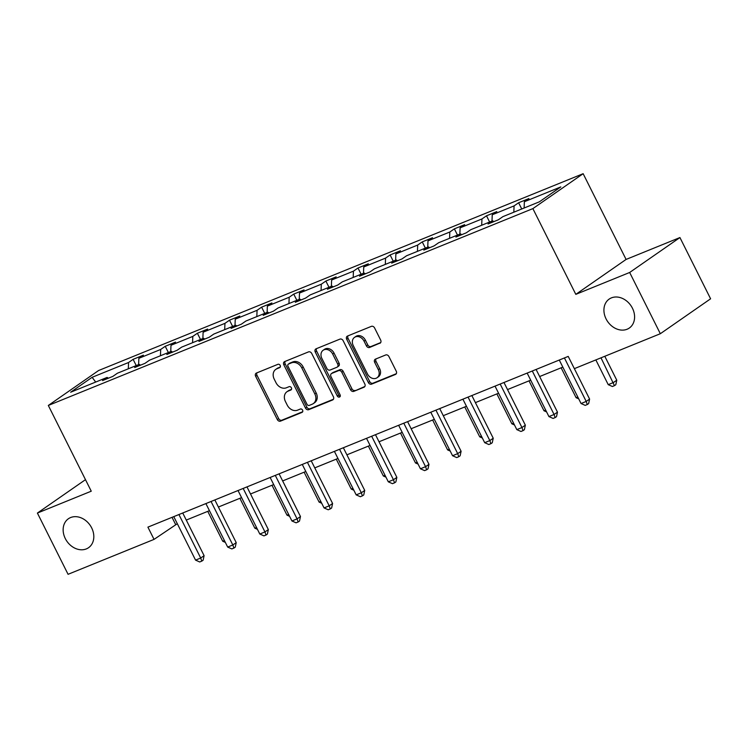 <?xml version="1.0" encoding="UTF-8"?>
<svg xmlns="http://www.w3.org/2000/svg" width="748" height="748" viewBox="0 0 748 748"><rect width="100%" height="100%" fill="white"/><g stroke="black" fill="none" stroke-linecap="round" stroke-linejoin="round"><path stroke-width="1.12" d="M606.076 318.91A17.634 14.1 -124.8 0 0 629.311 328.045A17.634 14.1 -124.8 0 0 632.434 308.204A17.634 14.1 -124.8 0 0 609.19 299.078A17.634 14.1 -124.8 0 0 606.076 318.91M65.3 538.579A17.634 14.1 -124.8 0 0 88.535 547.714A17.634 14.1 -124.8 0 0 91.658 527.873A17.634 14.1 -124.8 0 0 68.414 518.747A17.634 14.1 -124.8 0 0 65.3 538.579M280.182 365.426A1.889 1.515 -124.8 0 0 277.929 364.313L256.452 373.037A2.702 2.16 -124.8 0 0 256.115 373.224A2.702 2.16 -124.8 0 0 255.629 376.263L277.302 419.544A2.702 2.16 -124.8 0 0 280.528 421.124L302.005 412.4A1.889 1.515 -124.8 0 0 300.322 409.034L297.545 410.166A8.658 6.919 -124.8 0 1 287.223 405.098L285.418 401.489A8.658 6.919 -124.8 0 1 286.942 391.756A8.658 6.919 -124.8 0 1 288.027 391.167L290.813 390.045A1.889 1.515 -124.8 0 0 289.121 386.679L286.344 387.801A8.658 6.919 -124.8 0 1 276.021 382.733L274.217 379.133A8.658 6.919 -124.8 0 1 275.75 369.4A8.658 6.919 -124.8 0 1 276.835 368.811L279.612 367.679A1.889 1.515 -124.8 0 0 280.182 365.426M379.853 343.313A2.702 2.16 -124.8 0 0 380.19 343.126A2.702 2.16 -124.8 0 0 380.667 340.088L374.589 327.942A2.702 2.16 -124.8 0 0 371.363 326.362L347.511 336.048A2.702 2.16 -124.8 0 0 347.175 336.226A2.702 2.16 -124.8 0 0 346.698 339.274L368.371 382.555A2.702 2.16 -124.8 0 0 371.597 384.135L395.449 374.449A2.702 2.16 -124.8 0 0 395.786 374.262A2.702 2.16 -124.8 0 0 396.262 371.223L388.923 356.553A2.702 2.16 -124.8 0 0 385.697 354.973L375.487 359.115A2.702 2.16 -124.8 0 0 375.15 359.302A2.702 2.16 -124.8 0 0 374.664 362.341L378.31 369.615A7.237 5.788 -124.8 0 1 377.029 377.759A7.237 5.788 -124.8 0 1 367.492 374.009L353.224 345.52A7.237 5.788 -124.8 0 1 354.505 337.376A7.237 5.788 -124.8 0 1 364.042 341.125L366.417 345.875A2.702 2.16 -124.8 0 0 369.643 347.455L380.48 342.874M575.81 294.357L629.666 272.478L660.334 333.72L710.6 298.798L679.932 237.555L626.085 259.434L583.15 173.695L532.875 208.617L575.81 294.357L626.085 259.434M85.478 479.664L37.4 513.063L91.256 491.193L48.321 405.453L532.875 208.617M37.4 513.063L68.068 574.305L154.041 539.383L177.323 523.712M660.334 333.72L574.352 368.652L568.218 356.403L147.908 527.134L154.041 539.383M311.729 353.477A2.702 2.16 -124.8 0 0 308.503 351.897L284.651 361.583A2.702 2.16 -124.8 0 0 284.305 361.77A2.702 2.16 -124.8 0 0 283.829 364.809L305.502 408.09A2.702 2.16 -124.8 0 0 308.728 409.67L332.579 399.984A2.702 2.16 -124.8 0 0 332.916 399.797A2.702 2.16 -124.8 0 0 333.402 396.758L311.729 353.477M316.077 348.811L339.929 339.125A2.702 2.16 -124.8 0 1 343.154 340.705L364.828 383.995A2.702 2.16 -124.8 0 1 364.351 387.034A2.702 2.16 -124.8 0 1 364.014 387.221L353.804 391.363A2.702 2.16 -124.8 0 1 350.578 389.783L341.789 372.224A2.702 2.16 -124.8 0 0 338.564 370.643L331.794 373.392A2.702 2.16 -124.8 0 0 331.458 373.579A2.702 2.16 -124.8 0 0 330.981 376.618L340.125 394.897A1.889 1.515 -124.8 0 1 337.301 396.047L315.263 352.037A2.702 2.16 -124.8 0 1 315.74 348.998A2.702 2.16 -124.8 0 1 316.077 348.811M629.666 272.478L679.932 237.555M539.345 201.829L502.899 216.639L498.346 219.8L488.051 223.979L492.605 220.819L470.773 229.692L466.219 232.852L455.925 237.032L460.478 233.872L438.646 242.735L434.092 245.896L423.798 250.084L428.352 246.924L406.519 255.788L401.975 258.948L391.671 263.137L396.225 259.967L374.393 268.841L369.849 272.001L359.545 276.18L364.098 273.02L342.275 281.884L337.722 285.053L327.428 289.233L331.972 286.073L310.149 294.936L305.595 298.097L295.301 302.286L299.845 299.116L278.022 307.989L273.469 311.149L263.174 315.329L267.728 312.168L245.896 321.032L241.342 324.202L231.048 328.381L235.601 325.221L213.769 334.085L209.216 337.245L198.921 341.434L203.475 338.274L181.642 347.137L177.089 350.298L166.795 354.477L171.348 351.317L149.516 360.19L144.972 363.35L134.668 367.53L139.222 364.37L117.389 373.233L112.845 376.394L102.541 380.582L107.095 377.422L70.649 392.223L92.116 377.31L128.562 362.509L133.116 359.339L143.41 355.16L138.857 358.32L160.689 349.456L165.243 346.296L175.537 342.107L170.983 345.277L192.816 336.404L197.369 333.243L207.663 329.064L203.11 332.224L224.942 323.36L229.496 320.191L239.79 316.011L235.237 319.172L257.069 310.308L261.613 307.148L271.917 302.959L267.363 306.128L289.196 297.255L293.74 294.095L304.043 289.915L299.49 293.076L321.313 284.203L325.866 281.042L336.161 276.863L331.616 280.023L353.439 271.159L357.993 267.999L368.287 263.81L363.743 266.971L385.566 258.107L390.119 254.946L400.414 250.767L395.86 253.927L417.693 245.054L422.246 241.894L432.54 237.714L427.987 240.875L449.819 232.011L454.373 228.851L464.667 224.662L460.114 227.822L481.946 218.958L486.499 215.798L496.794 211.609L492.24 214.779L514.072 205.906L518.616 202.745L528.92 198.566L524.367 201.726L560.813 186.916L539.345 201.829M583.15 173.695L98.586 370.531L48.321 405.453M513.829 212.198L514.072 205.906M491.997 221.071L492.24 214.779M493.932 221.595L492.605 220.819M481.703 225.251L481.946 218.958M459.87 234.115L460.114 227.822M461.806 234.648L460.478 233.872M449.576 238.303L449.819 232.011M427.744 247.167L427.987 240.875M429.679 247.691L428.352 246.924M417.449 251.347L417.693 245.054M395.617 260.22L395.86 253.927M397.553 260.743L396.225 259.967M385.323 264.399L385.566 258.107M363.491 273.263L363.743 266.971M365.426 273.796L364.098 273.02M353.196 277.452L353.439 271.159M331.364 286.316L331.616 280.023M333.299 286.839L331.972 286.073M321.07 290.495L321.313 284.203M299.247 299.368L299.49 293.076M301.182 299.892L299.845 299.116M288.943 303.548L289.196 297.255M267.12 312.412L267.363 306.128M269.056 312.945L267.728 312.168M256.816 316.6L257.069 310.308M234.994 325.464L235.237 319.172M236.929 325.997L235.601 325.221M224.699 329.653L224.942 323.36M202.867 338.517L203.11 332.224M204.802 339.04L203.475 338.274M192.573 342.696L192.816 336.404M170.74 351.569L170.983 345.277M172.676 352.093L171.348 351.317M160.446 355.749L160.689 349.456M138.614 364.613L138.857 358.32M140.549 365.146L139.222 364.37M128.319 368.801L128.562 362.509M92.116 377.31L95.688 382.05M186.271 520.075L209.449 510.669M218.397 507.032L241.567 497.616M250.524 493.979L273.693 484.564M282.651 480.927L305.82 471.511M314.777 467.874L337.946 458.468M346.904 454.831L370.073 445.415M379.021 441.778L402.2 432.363M411.148 428.726L434.326 419.319M443.274 415.682L466.453 406.267M475.401 402.63L498.57 393.214M507.527 389.577L530.697 380.171M539.654 376.534L562.823 367.118M172.031 517.336L175.584 524.423M108.423 378.189L107.095 377.422M524.124 208.019L524.367 201.726M136.239 365.585L133.116 359.339M168.365 352.532L165.243 346.296M200.492 339.48L197.369 333.243M232.619 326.427L229.496 320.191M264.736 313.384L261.613 307.148M296.863 300.331L293.74 294.095M328.989 287.279L325.866 281.042M361.116 274.236L357.993 267.999M393.242 261.183L390.119 254.946M425.369 248.13L422.246 241.894M457.496 235.087L454.373 228.851M489.622 222.034L486.499 215.798M521.749 208.982L518.616 202.745M280.285 367.016L278.191 367.866A8.658 6.919 -124.8 0 0 277.106 368.455L275.75 369.4M286.942 391.756L288.307 390.811A8.658 6.919 -124.8 0 1 289.392 390.222L291.486 389.371M256.957 372.831A2.702 2.16 -124.8 0 0 256.994 375.318L278.667 418.6A2.702 2.16 -124.8 0 0 281.893 420.18L302.678 411.737M285.156 361.377A2.702 2.16 -124.8 0 0 285.194 363.865L306.867 407.146A2.702 2.16 -124.8 0 0 310.093 408.726L333.43 399.245M288.56 364.042A1.889 1.515 -124.8 0 0 287.989 366.305L307.007 404.294A1.889 1.515 -124.8 0 0 309.27 405.407L312.197 404.21A8.658 6.919 -124.8 0 0 313.281 403.63A8.658 6.919 -124.8 0 0 314.815 393.887L301.809 367.923A8.658 6.919 -124.8 0 0 291.486 362.855L288.56 364.042L289.915 363.098A1.889 1.515 -124.8 0 0 289.476 363.406M313.281 403.63L314.646 402.686A8.658 6.919 -124.8 0 0 316.17 392.943L314.815 393.887M289.915 363.098L292.842 361.91A8.658 6.919 -124.8 0 1 303.164 366.978L316.17 392.943M364.865 386.482L353.804 391.363M331.458 373.579L332.813 372.635A2.702 2.16 -124.8 0 1 333.15 372.448L339.929 369.699A2.702 2.16 -124.8 0 1 343.145 371.279L351.943 388.838A2.702 2.16 -124.8 0 0 355.169 390.419M316.582 348.605A2.702 2.16 -124.8 0 0 316.619 351.093L338.657 395.103A1.889 1.515 -124.8 0 0 340.293 396.3M332.673 354.01A7.237 5.788 -124.8 0 0 323.136 350.27A7.237 5.788 -124.8 0 0 321.855 358.404L326.885 368.446A2.702 2.16 -124.8 0 0 330.111 370.026L336.881 367.277A2.702 2.16 -124.8 0 0 337.217 367.09A2.702 2.16 -124.8 0 0 337.694 364.052L332.673 354.01L334.029 353.065A7.237 5.788 -124.8 0 0 324.492 349.325L323.136 350.27M338.236 366.333A2.702 2.16 -124.8 0 0 338.573 366.146A2.702 2.16 -124.8 0 0 339.059 363.107L337.694 364.052M334.029 353.065L339.059 363.107M354.505 337.376L355.87 336.432A7.237 5.788 -124.8 0 1 365.398 340.181L367.782 344.931A2.702 2.16 -124.8 0 0 371.008 346.511L380.704 342.575M377.029 377.759L378.385 376.814A7.237 5.788 -124.8 0 0 379.666 368.671L378.31 369.615M375.992 358.909A2.702 2.16 -124.8 0 0 376.029 361.396L379.666 368.671M348.016 335.843A2.702 2.16 -124.8 0 0 348.054 338.33L369.727 381.611A2.702 2.16 -124.8 0 0 372.953 383.191L396.3 373.71M207.757 511.351L222.726 541.243L224.419 540.561M225.344 542.412L222.726 541.243M178.922 514.54L200.698 558.036L195.555 560.121L173.77 516.625M182.727 512.988L204.101 555.67L200.698 558.036L201.773 561.14L199.707 561.972L195.555 560.121M204.101 555.67L203.129 560.196L201.773 561.14M239.884 498.299L254.853 528.2L256.545 527.508M257.471 529.36L254.853 528.2M272.001 485.256L286.98 515.148L288.663 514.465M289.598 516.316L286.98 515.148M211.048 501.487L232.824 544.983L227.682 547.078L205.896 503.582M214.854 499.945L236.218 542.627L232.824 544.983L233.9 548.088L231.833 548.92L227.682 547.078M236.218 542.627L235.255 547.143L233.9 548.088M243.175 488.435L264.951 531.931L259.799 534.025L238.023 490.529M246.971 486.892L268.345 529.575L264.951 531.931L266.017 535.035L263.96 535.877L259.799 534.025M268.345 529.575L267.382 534.091L266.017 535.035M304.127 472.203L319.106 502.095L320.789 501.412M321.715 503.264L319.106 502.095M275.292 475.391L297.078 518.888L291.926 520.973L270.15 477.476M279.098 473.839L300.472 516.522L297.078 518.888L298.143 521.992L296.086 522.824L291.926 520.973M300.472 516.522L299.509 521.047L298.143 521.992M336.254 459.15L351.223 489.052L352.916 488.36M353.841 490.211L351.223 489.052M307.419 462.339L329.204 505.835L324.052 507.929L302.276 464.433M311.224 460.796L332.598 503.479L329.204 505.835L330.27 508.939L328.213 509.771L324.052 507.929M332.598 503.479L331.635 507.995L330.27 508.939M368.381 446.107L383.35 475.999L385.042 475.317M385.968 477.159L383.35 475.999M339.545 449.286L361.331 492.782L356.179 494.877L334.403 451.381M343.351 447.743L364.725 490.426L361.331 492.782L362.397 495.887L360.34 496.728L356.179 494.877M364.725 490.426L363.752 494.942L362.397 495.887M400.507 433.055L415.477 462.947L417.169 462.264M418.095 464.115L415.477 462.947M371.672 436.243L393.457 479.739L388.306 481.824L366.52 438.328M375.477 434.691L396.851 477.374L393.457 479.739L394.523 482.843L392.466 483.675L388.306 481.824M396.851 477.374L395.879 481.899L394.523 482.843M432.634 420.002L447.603 449.903L449.296 449.211M450.221 451.063L447.603 449.903M403.798 423.19L425.575 466.687L420.432 468.781L398.647 425.285M407.604 421.648L428.978 464.33L425.575 466.687L426.65 469.791L424.593 470.623L420.432 468.781M428.978 464.33L428.006 468.846L426.65 469.791M464.76 406.949L479.73 436.851L481.422 436.159M482.348 438.01L479.73 436.851M435.925 410.138L457.701 453.634L452.559 455.728L430.773 412.232M439.731 408.595L461.105 451.278L457.701 453.634L458.776 456.738L456.71 457.58L452.559 455.728M461.105 451.278L460.132 455.794L458.776 456.738M496.887 393.906L511.856 423.798L513.549 423.116M514.474 424.967L511.856 423.798M529.014 380.854L543.983 410.755L545.675 410.063M546.601 411.914L543.983 410.755M561.131 367.801L576.11 397.702L577.793 397.01M578.728 398.862L576.11 397.702M468.052 397.085L489.828 440.591L484.685 442.676L462.9 399.18M471.857 395.542L493.231 438.225L489.828 440.591L490.903 443.686L488.837 444.527L484.685 442.676M493.231 438.225L492.259 442.751L490.903 443.686M500.178 384.042L521.954 427.538L516.812 429.623L495.026 386.127M503.974 382.49L525.348 425.173L521.954 427.538L523.02 430.642L520.963 431.474L516.812 429.623M525.348 425.173L524.385 429.698L523.02 430.642M532.295 370.989L554.081 414.486L548.929 416.58L527.153 373.084M536.101 369.447L557.475 412.129L554.081 414.486L555.147 417.59L553.09 418.431L548.929 416.58M557.475 412.129L556.512 416.645L555.147 417.59M595.847 359.919L608.227 384.65L613.379 382.555L616.773 380.199L604.795 356.282M616.773 380.199L615.81 384.724L614.445 385.659L600.99 357.825M614.445 385.659L612.388 386.501L608.227 384.65M564.422 357.937L586.208 401.433L581.056 403.527L559.28 360.031M574.361 368.642L589.602 399.077L586.208 401.433L587.274 404.537L585.216 405.379L581.056 403.527M589.602 399.077L588.639 403.593L587.274 404.537M278.191 367.866L276.835 368.811M289.392 390.222L288.027 391.167M281.893 420.18L280.528 421.124M278.667 418.6L277.302 419.544M256.994 375.318L255.629 376.263M333.215 399.544L332.579 399.984M310.093 408.726L308.728 409.67M306.867 407.146L305.502 408.09M285.194 363.865L283.829 364.809M303.164 366.978L301.809 367.923M292.842 361.91L291.486 362.855M364.641 386.781L364.014 387.221M351.943 388.838L350.578 389.783M343.145 371.279L341.789 372.224M339.929 369.699L338.564 370.643M333.15 372.448L331.794 373.392M338.657 395.103L337.301 396.047M316.619 351.093L315.263 352.037M371.008 346.511L369.643 347.455M367.782 344.931L366.417 345.875M365.398 340.181L364.042 341.125M376.029 361.396L374.664 362.341M396.075 374.009L395.449 374.449M372.953 383.191L371.597 384.135M369.727 381.611L368.371 382.555M348.054 338.33L346.698 339.274M289.682 363.229L288.317 364.173M338.573 366.146L337.217 367.09"/></g></svg>

